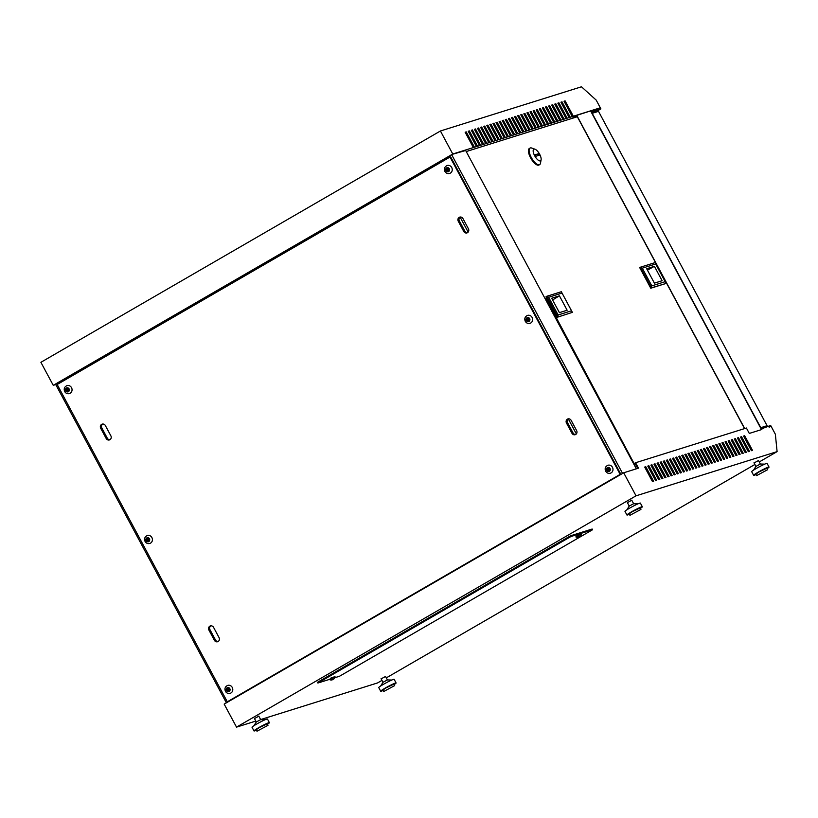 <?xml version="1.0" encoding="UTF-8"?>
<svg xmlns="http://www.w3.org/2000/svg" width="818" height="818" viewBox="0 0 818 818"><rect width="100%" height="100%" fill="white"/><g stroke="black" fill="none" stroke-linecap="round" stroke-linejoin="round"><path stroke-width="1.23" d="M460.115 217.128L468.152 232.118M568.316 418.918L576.353 433.908M591.782 113.088L594.052 112.076L591.946 113.416M229.817 688.644L228.294 689.053L227.506 687.59L226.842 687.979L227.629 689.441L226.289 690.208L226.688 690.944L228.017 690.167L228.784 691.599L229.469 691.251L228.682 689.789L229.817 688.644M232.261 687.447A4.162 3.834 -107.4 0 0 227.68 685.402C225.114 686.629 224.367 688.603 225.431 691.312C226.555 693.132 228.13 693.807 230.175 693.337A4.162 3.834 -107.4 0 0 232.261 687.447M612.467 467.313A4.162 3.834 -107.4 0 0 607.886 465.268C605.32 466.505 604.574 468.479 605.637 471.188C606.762 473.009 608.336 473.683 610.381 473.213A4.162 3.834 -107.4 0 0 612.467 467.313M606.496 470.084L606.895 470.81L608.224 470.043L609.011 471.505L609.676 471.117L608.889 469.655L610.218 468.888L609.829 468.152L608.5 468.929L607.733 467.497L607.048 467.845L607.835 469.307L606.496 470.084L608.224 470.043M607.733 467.497L607.713 467.467A2.076 1.912 -107.4 0 1 609.799 468.172M449.297 168.764L447.763 169.162L446.986 167.7L446.321 168.089L447.098 169.551L445.769 170.318L446.158 171.054L447.497 170.277L448.254 171.708L448.939 171.361L448.162 169.899L449.297 168.764M451.73 167.557A4.162 3.834 -107.4 0 0 447.16 165.512C444.593 166.739 443.837 168.713 444.9 171.432C446.025 173.242 447.61 173.917 449.644 173.447A4.162 3.834 -107.4 0 0 451.73 167.557M71.524 387.681A4.162 3.834 -107.4 0 0 66.953 385.636C64.387 386.863 63.63 388.836 64.694 391.556C65.818 393.376 67.403 394.051 69.438 393.581A4.162 3.834 -107.4 0 0 71.524 387.681M65.563 390.452L65.951 391.178L67.291 390.411L68.068 391.873L68.732 391.485L67.955 390.022L69.254 389.276L68.896 388.519L67.557 389.296L66.779 387.834L66.115 388.213L66.892 389.675L65.563 390.452L67.291 390.411M151.892 537.559A4.162 3.834 -107.4 0 0 147.322 535.514C144.745 536.751 143.999 538.725 145.062 541.434C146.187 543.254 147.761 543.929 149.806 543.459A4.162 3.834 -107.4 0 0 151.892 537.559M145.931 540.33L146.32 541.056L147.649 540.289L148.436 541.751L149.101 541.363L148.314 539.9L149.653 539.134L149.254 538.397L147.925 539.174L147.158 537.743L146.473 538.101L147.26 539.563L145.931 540.33L146.984 540.667L146.32 541.056M147.158 537.743L147.138 537.712A2.076 1.912 -107.4 0 1 149.224 538.418M529.665 318.642L528.131 319.04L527.344 317.578L526.68 317.967L527.467 319.429L526.138 320.206L526.526 320.932L527.855 320.165L528.643 321.627L529.307 321.239L528.52 319.777L529.665 318.642M532.099 317.435A4.162 3.834 -107.4 0 0 527.528 315.39C524.952 316.617 524.205 318.591 525.268 321.31C526.393 323.13 527.968 323.805 530.013 323.335A4.162 3.834 -107.4 0 0 532.099 317.435M627.386 502.641L631.772 500.258M754.084 462.937L758.47 460.565M381.137 678.848L385.534 676.486M254.449 718.552L258.846 716.19M577.488 537.354A3.753 3.415 84.5 0 0 578.735 537.14A3.753 1.452 65.3 0 1 578.009 536.853A3.374 3.078 84.5 0 0 578.776 536.414A3.753 1.401 -125.4 0 0 579.563 536.659A3.753 3.415 84.5 0 0 580.473 535.565A3.374 1.258 -125.4 0 0 580.668 535.534A3.374 1.258 -125.4 0 0 580.831 535.453A3.753 3.466 -120.3 0 1 579.952 536.536L579.952 536.536A3.753 1.401 -125.4 0 1 579.952 536.536A3.763 3.763 0 0 0 581.342 533.98L575.852 536.925A3.763 3.763 0 0 0 577.488 537.354A3.753 3.415 84.5 0 1 577.385 537.354A3.374 1.309 65.3 0 0 577.58 537.334M581.342 533.97L577.242 535.442L575.841 536.915M578.704 537.15A3.753 3.466 -120.3 0 0 579.124 537.017A3.753 1.452 65.3 0 0 579.379 536.639M331.208 679.973A3.374 1.309 -114.7 0 1 331.014 679.993A3.753 3.415 -95.5 0 0 331.116 680.003A3.763 3.763 0 0 1 329.48 679.564L334.981 676.619A3.763 3.763 0 0 1 333.58 679.175L333.58 679.175A3.753 1.401 54.6 0 0 333.591 679.175L333.488 679.042M329.47 679.553L330.871 678.081L334.971 676.609M331.116 680.003A3.753 3.415 -95.5 0 0 332.364 679.778A3.753 1.452 -114.7 0 1 331.638 679.492A3.374 3.078 -95.5 0 0 332.405 679.052A3.753 1.401 54.6 0 0 333.192 679.298A3.753 3.415 -95.5 0 0 334.112 678.204A3.374 1.258 54.6 0 0 334.306 678.173A3.374 1.258 54.6 0 0 334.46 678.091A3.753 3.466 59.7 0 1 333.58 679.175M761.139 428.949L770.648 425.452L775.352 434.225L777.1 451.618L636.036 495.82L623.684 472.794L638.49 468.152L635.586 462.743L633.674 463.847L634.124 463.591L555.729 316.638L545.81 298.141L545.279 298.447L555.156 316.873M761.865 429.491L749.298 433.428L746.405 428.019L635.586 462.743M769.125 427.211L770.74 426.28M591.394 112.373L600.903 108.876L596.199 100.103L581.475 86.79L440.421 130.992L452.763 154.019L53.252 385.329L55.736 384.552M594.481 112.598L600.903 108.876M591.005 111.647L600.003 107.884L452.763 154.019M571.966 433.274A2.914 2.679 -107.4 0 0 575.166 434.706A2.914 2.679 -107.4 0 0 576.618 430.575L571.138 420.34A2.914 2.679 -107.4 0 0 567.937 418.918A2.914 2.679 -107.4 0 0 566.475 423.039L571.966 433.274L573.04 432.937L567.559 422.701A2.914 2.679 72.6 0 1 568.49 418.806M462.937 218.549A2.914 2.679 -107.4 0 0 459.736 217.118A2.914 2.679 -107.4 0 0 458.274 221.249L463.765 231.484A2.914 2.679 -107.4 0 0 466.966 232.915A2.914 2.679 -107.4 0 0 468.428 228.784L462.937 218.549M214.398 640.3A2.914 2.679 -107.4 0 0 217.598 641.731A2.914 2.679 -107.4 0 0 219.06 637.6L213.57 627.365A2.914 2.679 -107.4 0 0 210.369 625.934A2.914 2.679 -107.4 0 0 208.907 630.065L214.398 640.3L215.471 639.962L209.991 629.727A2.914 2.679 72.6 0 1 210.921 625.831M105.369 425.575A2.914 2.679 -107.4 0 0 102.168 424.143A2.914 2.679 -107.4 0 0 100.706 428.274L106.197 438.509A2.914 2.679 -107.4 0 0 109.397 439.941A2.914 2.679 -107.4 0 0 110.859 435.81L105.369 425.575M57.168 384.501L227.302 701.803L620.167 474.358L450.023 157.046L57.168 384.501M259.071 683.889L255.686 685.852M450.023 157.046L450.646 156.851L620.78 474.164L592.007 491.137M55.655 384.399L452.405 154.305L465.657 150.492M571.772 118.487L577.712 115.041L600.003 107.884M564.103 101.371L572.201 115.737M561.015 102.342L569.113 116.708M557.927 103.313L566.025 117.68M554.839 104.275L562.927 118.641M551.751 105.246L559.839 119.612M548.653 106.217L556.751 120.583M545.565 107.178L553.663 121.545M542.477 108.15L550.575 122.516M539.389 109.121L547.477 123.487M536.301 110.093L544.389 124.459M533.203 111.054L541.301 125.42M530.115 112.025L538.213 126.391M527.027 112.996L535.125 127.363M523.939 113.958L532.027 128.324M520.851 114.929L528.939 129.295M517.753 115.9L525.851 130.267M514.665 116.862L522.763 131.228M511.577 117.833L519.665 132.199M508.489 118.804L516.577 133.17M505.391 119.776L513.489 134.142M502.303 120.737L510.401 135.103M499.215 121.708L507.313 136.074M496.127 122.68L504.215 137.046M493.039 123.641L501.127 138.007M489.941 124.612L498.039 138.978M486.853 125.583L494.951 139.95M483.765 126.545L491.863 140.911M480.677 127.516L488.765 141.882M477.589 128.487L485.677 142.853M474.491 129.459L482.589 143.825M471.403 130.42L479.501 144.786M468.315 131.391L476.413 145.757M465.227 132.363L473.315 146.729M576.854 115.542L744.687 428.55M260.656 719.564L377.579 682.928L381.965 680.392M386.29 677.887L754.902 464.471M759.227 461.966L777.1 451.618M333.008 679.288A3.753 1.452 -114.7 0 1 332.752 679.656A3.753 3.466 59.7 0 1 332.343 679.789M740.484 437.047L741.568 436.71L749.411 451.331L748.327 451.669L740.484 437.047M734.308 438.98L735.382 438.642L743.225 453.264L742.141 453.601L734.308 438.98M728.122 440.922L729.206 440.575L737.049 455.207L735.965 455.544L728.122 440.922M721.946 442.855L723.03 442.518L730.863 457.139L729.789 457.477L721.946 442.855M715.76 444.787L716.844 444.45L724.687 459.072L723.603 459.409L715.76 444.787M709.584 446.73L710.668 446.393L718.501 461.015L717.427 461.352L709.584 446.73M703.408 448.663L704.482 448.325L712.325 462.947L711.241 463.285L703.408 448.663M697.222 450.606L698.306 450.258L706.149 464.89L705.065 465.227L697.222 450.606M691.046 452.538L692.12 452.201L699.963 466.822L698.879 467.16L691.046 452.538M684.86 454.471L685.944 454.133L693.787 468.755L692.703 469.103L684.86 454.471M678.684 456.413L679.768 456.076L687.601 470.698L686.527 471.035L678.684 456.413M672.498 458.346L673.582 458.008L681.425 472.63L680.341 472.968L672.498 458.346M666.322 460.289L667.406 459.951L675.249 474.573L674.165 474.91L666.322 460.289M660.146 462.221L661.22 461.884L669.063 476.505L667.979 476.843L660.146 462.221M653.96 464.154L655.044 463.816L662.887 478.438L661.803 478.786L653.96 464.154M647.784 466.096L648.868 465.759L656.701 480.381L655.627 480.718L647.784 466.096M763.082 427.824L763.47 428.56M652.529 481.69L644.696 467.068L645.77 466.72L653.613 481.352L652.529 481.69M650.872 465.125L651.956 464.788L659.799 479.409L658.715 479.747L650.872 465.125M664.891 477.814L657.048 463.192L658.132 462.855L665.975 477.477L664.891 477.814M663.234 461.25L664.318 460.912L672.151 475.534L671.077 475.871L663.234 461.25M669.41 459.317L670.494 458.98L678.337 473.602L677.253 473.939L669.41 459.317M675.596 457.385L676.67 457.037L684.513 471.659L683.429 472.006L675.596 457.385M681.772 455.442L682.856 455.105L690.699 469.726L689.615 470.064L681.772 455.442M687.948 453.509L689.032 453.172L696.875 467.794L695.791 468.131L687.948 453.509M694.134 451.567L695.218 451.229L703.051 465.851L701.977 466.188L694.134 451.567M700.31 449.634L701.394 449.297L709.237 463.918L708.153 464.256L700.31 449.634M706.496 447.702L707.57 447.354L715.413 461.976L714.339 462.323L706.496 447.702M712.672 445.759L713.756 445.421L721.599 460.043L720.515 460.381L712.672 445.759M718.858 443.826L719.932 443.489L727.775 458.111L726.691 458.448L718.858 443.826M725.034 441.884L726.118 441.546L733.961 456.168L732.877 456.505L725.034 441.884M731.21 439.951L732.294 439.614L740.137 454.235L739.053 454.573L731.21 439.951M737.396 438.008L738.48 437.671L746.313 452.293L745.239 452.64L737.396 438.008M743.572 436.076L744.656 435.738L752.499 450.36L751.415 450.698L743.572 436.076M748.664 451.567L740.566 437.201M742.478 453.499L734.39 439.133M736.302 455.432L728.204 441.066M730.116 457.374L722.028 443.008M723.94 459.307L715.842 444.941M717.754 461.25L709.666 446.884M711.578 463.182L703.48 448.816M705.402 465.115L697.304 450.749M699.216 467.058L691.128 452.691M693.04 468.99L684.942 454.624M686.854 470.933L678.766 456.567M680.678 472.865L672.58 458.499M674.502 474.808L666.404 460.432M668.316 476.741L660.228 462.374M662.14 478.673L654.042 464.307M655.954 480.616L647.866 466.25M637.743 468.387L635.32 463.857L634.073 464.583M652.866 481.577L644.768 467.211M659.042 479.645L650.954 465.278M665.228 477.712L657.13 463.346M671.404 475.769L663.316 461.403M677.59 473.837L669.492 459.471M683.766 471.894L675.678 457.528M689.952 469.961L681.854 455.595M696.128 468.029L688.03 453.663M702.304 466.086L694.216 451.72M708.49 464.154L700.392 449.788M714.666 462.211L706.578 447.845M720.852 460.278L712.754 445.912M727.028 458.346L718.93 443.98M733.204 456.403L725.116 442.037M739.39 454.471L731.292 440.104M745.566 452.528L737.478 438.162M751.752 450.595L743.654 436.229M334.674 677.774L339.511 676.251L592.539 529.757L570.913 536.536L317.885 683.03L329.398 679.421M575.688 434.481A2.914 2.679 72.6 0 1 573.04 432.937M467.487 232.68A2.914 2.679 72.6 0 1 464.849 231.146L459.358 220.911A2.914 2.679 72.6 0 1 460.299 217.015M465.503 150.205L636.343 468.826M440.421 130.992L40.9 362.302L53.252 385.329M218.12 641.496A2.914 2.679 72.6 0 1 215.471 639.962M109.919 439.706A2.914 2.679 72.6 0 1 107.281 438.172L101.79 427.937A2.914 2.679 72.6 0 1 102.731 424.041M255.809 721.087L236.525 727.13L636.036 495.82M592.539 529.757L592.15 529.031L570.514 535.81L317.486 682.304L317.885 683.03M236.525 727.13L224.173 704.104L623.684 472.794M570.913 536.536L570.514 535.81M84.796 367.149L85.348 368.182M55.501 384.112L226.392 702.815M255.553 685.617L227.302 701.803M593.336 111.248L592.938 110.522M565.105 100.88L564.031 101.217L571.864 115.839L572.948 115.502L565.105 100.88L564.44 101.268M562.017 101.851L560.933 102.189L568.776 116.81L569.86 116.473L562.017 101.851L561.352 102.24M558.929 102.823L557.845 103.16L565.688 117.782L566.772 117.444L558.929 102.823L558.265 103.201M555.841 103.784L554.757 104.121L562.6 118.753L563.674 118.405L555.841 103.784L555.177 104.172M552.743 104.755L551.669 105.093L559.502 119.714L560.586 119.377L552.743 104.755L552.078 105.144M549.655 105.727L548.571 106.064L556.414 120.686L557.498 120.348L549.655 105.727L548.99 106.105M546.567 106.688L545.483 107.035L553.326 121.657L554.41 121.32L546.567 106.688L545.903 107.076M543.479 107.659L542.395 107.996L550.238 122.618L551.322 122.281L543.479 107.659L542.815 108.048M540.391 108.63L539.307 108.968L547.15 123.59L548.224 123.252L540.391 108.63L539.716 109.019M537.293 109.602L536.219 109.939L544.052 124.561L545.136 124.224L537.293 109.602L536.628 109.98M534.205 110.563L533.121 110.9L540.964 125.522L542.048 125.185L534.205 110.563L533.54 110.951M531.117 111.534L530.033 111.872L537.876 126.493L538.96 126.156L531.117 111.534L530.453 111.923M528.029 112.506L526.945 112.843L534.788 127.465L535.872 127.127L528.029 112.506L527.365 112.884M524.941 113.467L523.857 113.814L531.7 128.436L532.774 128.089L524.941 113.467L524.266 113.855M521.843 114.438L520.769 114.776L528.602 129.397L529.686 129.06L521.843 114.438L521.178 114.827M518.755 115.41L517.671 115.747L525.514 130.369L526.598 130.031L518.755 115.41L518.091 115.788M515.667 116.371L514.583 116.718L522.426 131.34L523.51 131.003L515.667 116.371L515.003 116.759M512.579 117.342L511.495 117.68L519.338 132.301L520.422 131.964L512.579 117.342L511.915 117.731M509.491 118.313L508.407 118.651L516.25 133.273L517.324 132.935L509.491 118.313L508.816 118.702M506.393 119.285L505.319 119.622L513.152 134.244L514.236 133.907L506.393 119.285L505.728 119.663M503.305 120.246L502.221 120.583L510.064 135.215L511.148 134.868L503.305 120.246L502.641 120.635M500.217 121.217L499.133 121.555L506.976 136.177L508.06 135.839L500.217 121.217L499.553 121.606M497.129 122.189L496.045 122.526L503.888 137.148L504.962 136.811L497.129 122.189L496.465 122.567M494.031 123.15L492.957 123.498L500.8 138.119L501.874 137.772L494.031 123.15L493.366 123.538M490.943 124.121L489.87 124.459L497.702 139.08L498.786 138.743L490.943 124.121L490.279 124.51M487.855 125.093L486.771 125.43L494.614 140.052L495.698 139.714L487.855 125.093L487.191 125.481M484.767 126.064L483.683 126.401L491.526 141.023L492.61 140.686L484.767 126.064L484.103 126.442M481.679 127.025L480.595 127.363L488.438 141.984L489.512 141.647L481.679 127.025L481.015 127.414M478.581 127.997L477.507 128.334L485.34 142.956L486.424 142.618L478.581 127.997L477.916 128.385M475.493 128.968L474.409 129.305L482.252 143.927L483.336 143.59L475.493 128.968L474.829 129.346M472.405 129.929L471.321 130.267L479.164 144.898L480.248 144.551L472.405 129.929L471.741 130.318M469.317 130.9L468.233 131.238L476.076 145.86L477.16 145.522L469.317 130.9L468.653 131.289M466.229 131.872L465.145 132.209L472.988 146.831L474.062 146.494L466.229 131.872L465.554 132.25M120.952 347.568L120.399 346.535M636.578 466.209L635.177 466.649M422.385 171.688L422.947 172.721M451.689 154.725L622.58 473.438M579.124 537.017L578.847 536.444M578.735 537.14L578.52 536.588M645.105 467.109L645.77 466.72M648.193 466.137L648.868 465.759M651.292 465.176L651.956 464.788M654.38 464.205L655.044 463.816M657.467 463.233L658.132 462.855M660.555 462.272L661.22 461.884M663.643 461.301L664.318 460.912M666.742 460.329L667.406 459.951M669.83 459.368L670.494 458.98M672.917 458.397L673.582 458.008M676.005 457.426L676.67 457.037M679.093 456.454L679.768 456.076M682.192 455.493L682.856 455.105M685.279 454.522L685.944 454.133M688.367 453.55L689.032 453.172M691.455 452.589L692.12 452.201M694.554 451.618L695.218 451.229M697.642 450.646L698.306 450.258M700.729 449.675L701.394 449.297M703.817 448.714L704.482 448.325M706.905 447.743L707.57 447.354M710.004 446.771L710.668 446.393M713.091 445.81L713.756 445.421M716.179 444.839L716.844 444.45M719.267 443.867L719.932 443.489M722.355 442.906L723.03 442.518M725.454 441.935L726.118 441.546M728.541 440.963L729.206 440.575M731.629 439.992L732.294 439.614M734.717 439.031L735.382 438.642M737.805 438.059L738.48 437.671M740.904 437.088L741.568 436.71M743.991 436.127L744.656 435.738M332.364 679.778L332.149 679.226M332.752 679.656L332.476 679.093M590.647 110.992L761.497 429.603M620.78 474.164L620.167 474.358M529.819 319.02A2.076 1.912 -107.4 0 1 529.287 321.198L528.643 321.627M529.604 318.529L526.557 320.912A2.076 1.912 -107.4 0 0 528.622 321.586M68.068 391.873L68.712 391.444A2.076 1.912 -107.4 0 0 69.254 389.276L67.955 390.022M446.199 171.034A2.076 1.912 -107.4 0 0 448.254 171.708L448.939 171.351M607.559 470.422L606.925 470.79A2.076 1.912 -107.4 0 0 608.991 471.465M226.719 690.924A2.076 1.912 -107.4 0 0 228.784 691.599L229.469 691.241M229.756 688.531L226.289 690.208M227.097 690.075L226.688 690.944M228.427 689.308L227.629 689.441M227.639 687.846L226.842 687.979A2.076 1.912 -107.4 0 0 226.33 690.188M227.353 690.556L230.011 689.012M228.682 689.779L228.017 690.167M149.397 538.653L146.729 540.197M148.068 539.43L147.26 539.563M147.281 537.968L146.473 538.101M146.984 540.667L149.653 539.134M149.101 541.363L148.436 541.751M148.314 539.9L147.649 540.289M608.889 469.655L610.218 468.888M609.676 471.117L609.011 471.505M609.962 468.407L607.304 469.951M608.633 469.174L607.835 469.307M607.846 467.712L607.048 467.845M67.567 389.296L66.37 390.319M67.7 389.542L66.892 389.675M66.912 388.08L66.115 388.213M69.029 388.775L67.557 389.296M66.616 390.789L65.951 391.178M527.191 320.544L529.86 319M528.52 319.777L527.855 320.165M526.935 320.073L526.138 320.206M528.275 319.296L527.467 319.429M527.487 317.834L526.68 317.967M449.235 168.651L447.763 169.162L446.832 170.665L449.491 169.121M448.162 169.888L447.497 170.277M446.832 170.665L446.158 171.054M446.577 170.185L445.769 170.318M447.906 169.418L447.098 169.551M447.119 167.956L446.321 168.089M767.08 425.718L598.5 111.34L592.201 113.313L760.771 427.691L767.08 425.718L763.848 427.589M466.28 151.657L545.013 298.498M466.7 151.412L577.324 116.739L744.544 428.601M650.76 288.222L651.793 285.871L665.167 281.678L666.036 283.263L654.983 262.639L655.678 263.989L642.304 268.181L640.361 267.22L639.696 267.609L650.76 288.222L665.371 283.641L651.425 287.844L640.361 267.22L654.983 262.639M651.793 285.871L642.304 268.181M665.167 281.678L655.678 263.989M654.4 266.31L646.67 268.733L654.4 283.14L662.12 280.717L654.4 266.31L647.447 270.165M557.099 317.312L546.046 296.699L546.71 296.31L557.764 316.934L558.132 314.971L571.516 310.779L572.385 312.353L557.099 317.312L572.385 312.353L561.332 291.729L571.516 310.779M562.027 293.079L548.643 297.271L546.71 296.31L561.332 291.729M548.643 297.271L558.132 314.971M559.41 312.64L567.14 310.226L559.42 295.819L551.69 298.243L559.41 312.64M552.61 299.961L559.42 295.819M541.107 159.735L540.504 163.15A9.571 3.65 -120.1 0 1 539.624 164.643A9.571 3.65 -120.1 0 1 539.338 164.766A9.571 3.65 -120.1 0 1 531.475 157.823A9.571 3.65 -120.1 0 1 530.033 148.078A9.571 3.65 -120.1 0 1 530.32 147.946A9.571 3.65 -120.1 0 1 531.761 148.058L535.023 149.234A6.656 2.536 59.9 0 0 534.021 149.162A6.656 2.536 59.9 0 0 534.686 155.778A6.656 2.536 59.9 0 0 540.299 160.86A6.656 2.536 59.9 0 0 541.107 159.735A6.656 2.536 59.9 0 0 539.359 153.733A6.656 2.536 59.9 0 0 535.023 149.234M539.624 164.643L538.96 165.021A9.571 3.65 -120.1 0 1 538.673 165.154A9.571 3.65 -120.1 0 1 530.81 158.211A9.571 3.65 -120.1 0 1 529.369 148.457L530.033 148.078M538.428 155.461L537.723 154.152L535.228 154.939M535.933 156.248L539.174 155.226L538.387 153.764L535.146 154.786L535.933 156.248M537.723 154.152L538.387 153.764M258.764 716.047L260.686 719.635L256.3 721.967L253.958 725.709M267.435 724.278A8.742 0.685 151.8 0 0 269.398 722.672L267.445 719.022A8.742 0.685 151.8 0 0 256.494 724.165A8.742 0.685 151.8 0 0 252.036 727.274L253.999 730.934A8.742 0.685 151.8 0 0 256.433 730.177M269.398 722.672A8.742 0.685 151.8 0 0 258.457 727.815A8.742 0.685 151.8 0 0 253.999 730.934M267.987 725.321L267.2 723.858L259.388 727.529L256.198 729.748L256.985 731.21L267.987 725.321L256.985 731.21M387.395 679.942L382.988 682.304L381.055 678.705M394.123 684.574A8.742 0.685 151.8 0 0 396.096 682.969L394.133 679.318A8.742 0.685 151.8 0 0 383.192 684.462A8.742 0.685 151.8 0 0 378.734 687.57L380.697 691.23A8.742 0.685 151.8 0 0 383.121 690.474M396.096 682.969A8.742 0.685 151.8 0 0 385.155 688.122A8.742 0.685 151.8 0 0 380.697 691.23M394.675 685.617L393.898 684.155L386.076 687.826L382.896 690.055L383.683 691.517L394.675 685.617L383.683 691.517M631.711 500.146L633.633 503.724L629.246 506.066L626.905 509.798M640.371 508.377A8.742 0.685 151.8 0 0 642.345 506.771L640.392 503.111A8.742 0.685 151.8 0 0 629.441 508.254A8.742 0.685 151.8 0 0 624.983 511.373L626.946 515.023A8.742 0.685 151.8 0 0 629.369 514.266M642.345 506.771A8.742 0.685 151.8 0 0 631.404 511.915A8.742 0.685 151.8 0 0 626.946 515.023M640.934 509.409L640.146 507.947L632.324 511.618L629.144 513.847L629.932 515.309L640.934 509.409L629.932 515.309M760.331 464.041L755.934 466.393M767.069 468.673A8.742 0.685 151.8 0 0 769.043 467.068L767.08 463.407A8.742 0.685 151.8 0 0 756.139 468.561A8.742 0.685 151.8 0 0 751.681 471.669L753.634 475.319A8.742 0.685 151.8 0 0 756.067 474.573M769.043 467.068A8.742 0.685 151.8 0 0 758.092 472.211A8.742 0.685 151.8 0 0 753.634 475.319M767.621 469.706L766.844 468.244L759.022 471.925L755.842 474.143L756.619 475.606L767.621 469.706L756.619 475.606M229.592 688.306A2.076 1.912 -107.4 0 0 227.527 687.631M607.068 467.886A2.076 1.912 -107.4 0 0 606.537 470.064M446.342 168.13A2.076 1.912 -107.4 0 0 445.8 170.297M449.062 168.416A2.076 1.912 -107.4 0 0 447.006 167.741M66.135 388.253A2.076 1.912 -107.4 0 0 65.593 390.431M68.855 388.54A2.076 1.912 -107.4 0 0 66.8 387.865M146.494 538.132A2.076 1.912 -107.4 0 0 145.962 540.309M526.7 318.008A2.076 1.912 -107.4 0 0 526.168 320.186M529.43 318.294A2.076 1.912 -107.4 0 0 527.365 317.619M448.929 171.32A2.076 1.912 -107.4 0 0 449.46 169.142M609.655 471.086A2.076 1.912 -107.4 0 0 610.187 468.908M149.081 541.332A2.076 1.912 -107.4 0 0 149.612 539.154M229.449 691.21A2.076 1.912 -107.4 0 0 229.981 689.032M101.79 427.937L100.706 428.274M107.281 438.172L106.197 438.509M209.991 629.727L208.907 630.065M459.358 220.911L458.274 221.249M464.849 231.146L463.765 231.484M567.559 422.701L566.475 423.039M65.992 391.157A2.076 1.912 -107.4 0 0 68.047 391.832M146.35 541.046A2.076 1.912 -107.4 0 0 148.416 541.71M254.367 718.409L256.29 721.997M260.666 719.635L265.073 719.748M382.998 682.273L380.656 686.005M385.462 676.343L387.384 679.932L391.761 680.044M633.613 503.724L638.02 503.837M627.304 502.477L629.236 506.086M758.409 460.442L760.331 464.021M760.3 464.021L764.707 464.143M753.991 462.773L755.924 466.383L753.603 470.094"/></g></svg>
